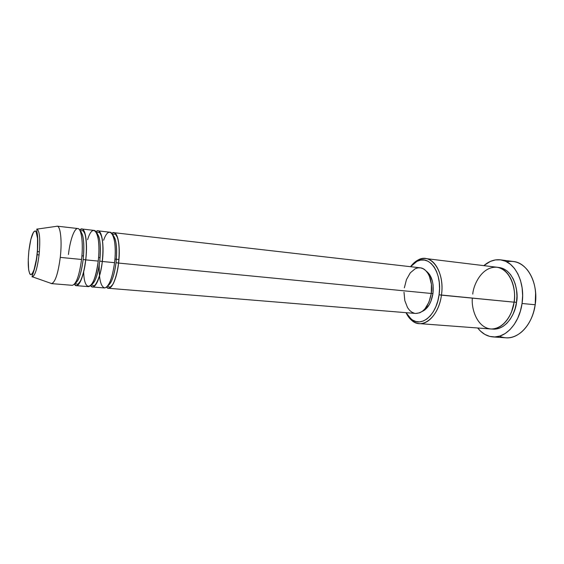 <?xml version="1.0" encoding="UTF-8"?>
<svg xmlns="http://www.w3.org/2000/svg" width="564" height="564" viewBox="0 0 564 564"><rect width="100%" height="100%" fill="white"/><g stroke="black" fill="none" stroke-linecap="round" stroke-linejoin="round"><path stroke-width="0.85" d="M37.048 254.646C35.257 267.985 33.05 274.626 30.442 274.569C28.2 271.792 27.671 263.931 28.863 250.987L30.844 239.369L33.53 232.058L35.285 230.909L36.054 231.592L37.548 238.382L37.45 250.254L36.477 258.968L34.059 269.761L32.183 273.801L31.274 274.605L30.442 274.569L29.702 273.702L28.63 269.67L28.249 259.299L28.863 250.987C30.512 238.227 32.656 231.536 35.285 230.909C37.668 233.108 38.253 241.018 37.048 254.646L37.048 254.646M32.31 276.839C35.06 275.754 37.309 268.471 39.064 254.977L37.161 254.681L39.064 254.977C37.365 268.154 35.158 275.436 32.451 276.832L32.282 276.839M404.346 287.844L406.482 279.554L410.289 272.842L415.238 268.725L417.924 267.865L420.61 267.865L423.211 268.753L425.608 270.494L427.709 273.032L429.43 276.275L431.432 284.362L431.277 293.47L118.602 263.071C116.311 278.947 112.927 287.351 108.443 288.274L415.703 313.464C423.55 313.041 428.739 306.379 431.277 293.47C433.215 280.752 427.66 268.323 420.194 267.808L113.907 232.671L111.834 233.39C117.044 228.61 120.929 244.536 118.602 263.071L116.029 262.683C117.108 252.425 116.762 244.388 114.993 238.565M99.243 264.833C98.926 279.109 100.766 286.822 104.77 287.957C109.092 286.484 112.356 278.059 114.562 262.676L102.331 261.484L114.562 262.676C116.494 247.011 114.139 232.255 109.973 232.22L98.058 230.852L95.929 231.726C100.963 226.446 104.678 242.541 102.331 261.484C100.068 277.523 96.804 286.018 92.538 286.977L104.495 287.957C108.922 287.02 112.278 278.595 114.562 262.676C117.813 237.091 109.684 222.209 103.642 240.243M112.737 234.843C116.283 238.6 117.375 247.885 116.029 262.683C114.908 271.622 113.075 278.355 110.544 282.881M98.058 230.852C102.063 230.866 104.255 245.707 102.331 261.484L99.75 261.097C100.843 250.571 100.54 242.393 98.841 236.556M83.669 271.961C84.283 295.367 95.267 288.747 98.221 261.09L85.749 259.877L98.221 261.09C100.138 245.269 97.995 230.401 94.047 230.394L81.907 228.998L79.721 230.077C84.579 224.197 88.125 240.461 85.749 259.877C83.507 276.071 80.37 284.658 76.337 285.645L88.52 286.646C92.722 285.68 95.958 277.164 98.221 261.09C101.548 234.42 93.405 219.96 87.603 239.707M96.599 232.904C100.082 236.379 101.132 245.777 99.75 261.097C98.608 270.29 96.797 277.164 94.315 281.704M81.907 228.998C85.686 228.984 87.667 243.937 85.749 259.877L83.155 259.482C84.276 248.675 84.022 240.342 82.386 234.504M51.465 283.607L50.548 283.191L51.719 283.6C55.307 282.042 58.155 273.307 60.27 257.396C58.057 273.836 55.124 282.571 51.465 283.607L72.241 285.313C76.21 284.312 79.312 275.697 81.554 259.468C83.373 243.796 81.618 229.252 78.036 228.568C74.476 227.652 70.084 239.855 68.448 254.477M80.173 230.951C83.585 234.088 84.579 243.606 83.155 259.482C81.991 268.943 80.208 275.951 77.79 280.512M419.193 323.602L490.715 328.967C501.022 330.088 511.992 317.934 514.072 302.17L439.067 294.796C436.564 315.318 421.181 327.91 411.219 319.118L406.052 312.675L409.372 317.405L412.474 320.007L415.915 321.522L419.553 321.875L423.268 321.022L426.906 318.984L430.311 315.819L433.356 311.638L435.894 306.597L437.826 300.908L439.067 294.796L439.546 288.521L439.264 282.352L438.221 276.55L436.48 271.34L434.104 266.948L431.213 263.529L427.921 261.202L424.375 260.053L420.709 260.096L417.064 261.308L413.581 263.621L410.571 266.702L416.895 261.393C429.303 254.033 442.564 272.743 439.067 294.796L441.443 295.141C439.307 311.793 428.851 324.702 419.193 323.602C413.666 322.989 409.267 319.351 406.009 312.675L412.065 320.69C422.549 329.968 438.799 316.771 441.443 295.141L514.072 302.17C516.286 292.66 512.387 270.29 497.131 267.258C481.832 266.039 473.4 285.031 472.759 294.077M535.617 292.688L535.25 304.652L533.77 311.511L535.201 304.757C533.255 316.615 528.651 325.752 521.39 332.161C514.121 337.984 506.796 339.324 499.422 336.186M497.963 267.406C514.305 268.429 519.021 292.892 516.483 302.403L514.178 302.071C514.847 298.222 514.763 293.647 513.924 288.345C514.763 293.647 514.847 298.222 514.178 302.071L511.64 311.575L514.178 302.071L516.483 302.403L515.165 308.48L513.064 314.134L510.265 319.125L506.895 323.264L503.095 326.38L499.027 328.368L494.861 329.172L491.907 329.009C506.789 330.969 515.919 311.751 516.483 302.403L516.948 296.149L516.546 289.995L515.299 284.185L513.268 278.968L510.54 274.555L507.24 271.101L503.511 268.746L497.963 267.406M98.573 257.473L99.821 257.593L98.573 257.473M92.538 286.977L90.621 285.701C94.244 291.285 100.42 279.046 102.331 261.484L102.26 261.463C103.339 250.564 103.085 242.21 101.513 236.408C100.322 233.313 99.405 231.973 98.742 232.389L96.479 232.65M114.922 259.095L118.955 259.496L114.922 259.095M108.443 288.274L106.547 287.168C110.417 292.321 116.72 280.23 118.602 263.071L431.277 293.47L428.978 302.121L424.918 308.917L422.429 311.272L419.778 312.801L415.64 313.464M432.955 293.52L431.291 293.365L432.955 293.52L430.818 301.521L429.105 304.955L424.741 310.003L422.147 311.476C427.745 308.839 431.347 302.854 432.955 293.52C433.977 282.825 431.7 275.324 426.13 271.016L429.634 274.597L432.398 281.154L433.096 285.095L432.955 293.52M493.021 336.927L505.845 337.808C518.788 339.147 532.599 324.244 535.201 304.757L522.045 303.488C519.437 323.179 505.718 338.252 492.901 336.912C486.986 336.391 481.924 333.416 477.715 327.994L480.443 331.061L484.821 334.396L489.665 336.391L494.797 336.948L500.021 336.003L505.132 333.564L509.919 329.693L514.178 324.526L517.717 318.258L520.382 311.152L522.045 303.488L535.201 304.757C538.627 283.488 527.566 262.683 513.346 261.492L500.494 259.849M60.27 257.396L81.554 259.468L60.27 257.396C62.118 241.674 60.637 226.798 57.366 226.206L56.132 226.383L57.112 226.157C60.538 226.093 62.174 241.223 60.27 257.396M39.381 251.741L37.457 251.586M81.914 255.816L83.5 255.971L81.914 255.816M76.337 285.645L74.406 284.164C77.761 290.256 83.803 277.876 85.749 259.877L85.665 259.849C87.124 248.858 86.123 236.189 84.6 233.101C83.416 231.028 82.689 230.218 82.422 230.662L80.116 230.824M81.554 259.468C83.472 243.493 81.547 228.512 77.825 228.533L57.112 226.157M57.366 226.206L37.146 229.097C39.762 231.494 40.404 240.123 39.064 254.977C40.404 240.095 39.762 231.473 37.132 229.097M483.849 265.637C489.03 261.139 494.572 259.207 500.479 259.842C514.558 261.019 525.486 282 522.045 303.488L522.631 295.606L522.116 287.851L520.53 280.548L517.949 274.005L514.495 268.485L510.328 264.199L505.626 261.294L500.599 259.863L495.439 259.912L490.342 261.421L483.849 265.637M472.371 298.13C471.151 308.071 476.784 327.719 491.018 328.988C505.224 329.045 513.289 311.406 514.072 302.17C516.814 284.975 508.115 268.111 496.785 267.216L425.594 258.545C436.212 259.32 444.221 276.973 441.443 295.141C445.137 271.897 431.093 252.235 418.037 260.018L410.529 266.702C415.026 260.787 420.046 258.065 425.594 258.545M414.378 313.246L411.84 312.167L409.542 310.271L407.56 307.648L404.825 300.654L404 292.222M113.907 232.671C118.13 232.713 120.534 247.441 118.602 263.071L118.539 263.05C119.66 251.558 119.244 242.964 117.312 237.268C115.705 234.441 114.844 233.369 114.739 234.06L112.525 234.434M506.733 261.83C514.579 260.187 521.503 262.93 527.495 270.057C534.312 279.187 536.879 290.756 535.201 304.757L535.617 292.723M75.012 283.396C78.551 281.492 81.265 273.526 83.155 259.482L85.665 259.849C84.537 269.127 82.774 276.212 80.377 281.112C78.466 283.812 77.402 284.813 77.169 284.115L74.934 283.509M91.509 284.679C95.161 282.486 97.903 274.626 99.75 261.097L102.26 261.463C101.217 275.169 95.224 287.478 93.511 285.596L91.34 284.898M107.717 285.92C111.468 283.473 114.238 275.726 116.029 262.683L118.539 263.05C117.375 274.21 113.54 283.939 112.398 284.862C110.678 286.879 109.726 287.619 109.522 287.076L107.428 286.279M51.719 283.6L32.451 276.832C30.646 278.052 35.751 269.529 37.154 254.681C38.091 244.099 38.021 236.52 36.928 231.938C36.745 229.506 36.815 228.554 37.146 229.097M412.065 320.69L411.219 319.118M418.037 260.018L416.895 261.393"/></g></svg>
